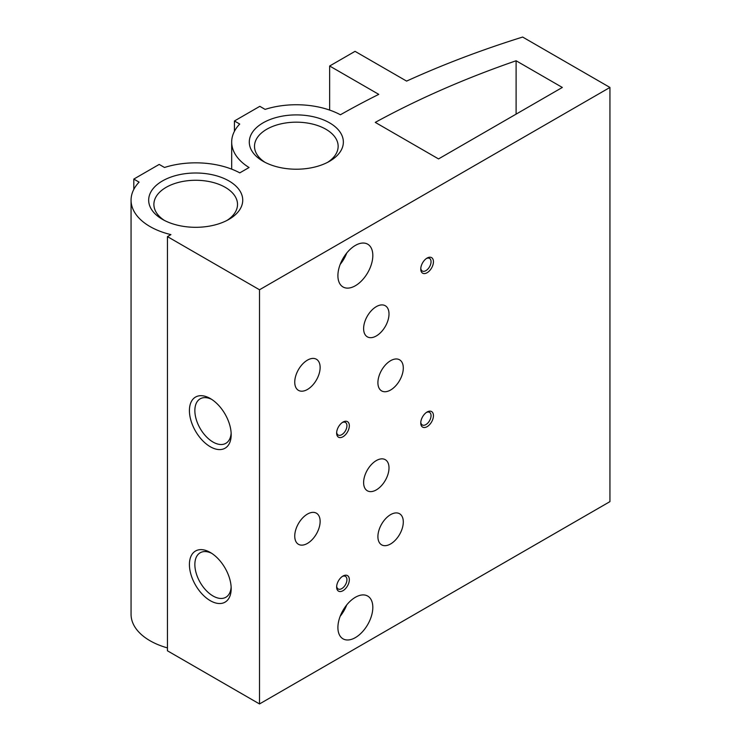<?xml version="1.0" encoding="UTF-8"?>
<svg xmlns="http://www.w3.org/2000/svg" width="741" height="741" viewBox="0 0 741 741"><rect width="100%" height="100%" fill="white"/><g stroke="black" fill="none" stroke-linecap="round" stroke-linejoin="round"><path stroke-width="1.11" d="M390.6 360.691A17.96 10.365 120 0 0 378.873 376.521A17.96 10.365 120 0 0 381.624 390.905A17.96 10.365 120 0 0 399.575 380.541A17.96 10.365 120 0 0 399.575 359.802A17.96 10.365 120 0 0 390.6 360.691M265.019 162.325A41.82 24.147 180 0 1 254.506 146.32A41.82 24.147 180 0 1 280.32 124.016A41.82 24.147 180 0 1 325.892 129.249A41.82 24.147 180 0 1 338.146 146.32A41.82 24.147 180 0 1 327.633 162.325M133.806 179.081L139.095 182.138A64.643 37.319 0 0 0 131.064 200.153A64.643 37.319 0 0 0 170.921 234.619L167.447 236.62L259.507 289.768L609.936 87.447L522.646 37.05A808.033 466.515 0 0 0 406.596 81.102L355.05 51.342L329.652 66.005L378.771 94.366A808.033 466.515 0 0 0 340.415 114.772A64.643 37.319 0 0 0 265.111 109.381L259.822 106.324L234.425 120.987L239.723 124.043A64.643 37.319 0 0 0 231.683 142.059A64.643 37.319 0 0 0 249.059 167.522L239.797 172.866A64.643 37.319 0 0 0 164.493 167.475L159.195 164.419L133.806 179.081L133.806 189.39M609.936 87.447L609.936 501.629L259.507 703.95L167.447 650.802L167.447 236.62M329.652 66.005L329.652 110.085M234.425 120.987L234.425 131.296M131.064 200.153L131.064 614.335A64.643 37.319 0 0 0 167.447 647.903M210.305 398.528L210.305 398.528A29.529 17.052 60 0 1 231.183 434.689A29.529 17.052 60 0 1 210.305 446.749A29.529 17.052 60 0 1 189.418 410.579A29.529 17.052 60 0 1 210.305 398.528M210.305 552.471L210.305 552.471A29.529 17.052 60 0 1 231.183 588.641A29.529 17.052 60 0 1 210.305 600.692A29.529 17.052 60 0 1 189.418 564.522A29.529 17.052 60 0 1 210.305 552.471M259.507 289.768L259.507 703.95M516.107 60.762A808.033 466.515 0 0 0 375.261 122.385L438.533 158.917L562.326 87.447L516.107 60.762L516.107 114.133M390.6 514.634A17.96 10.365 120 0 0 378.873 530.463A17.96 10.365 120 0 0 381.624 544.848A17.96 10.365 120 0 0 399.575 534.483A17.96 10.365 120 0 0 399.575 513.745A17.96 10.365 120 0 0 390.6 514.634M376.317 306.635A17.96 10.365 120 0 0 364.581 322.455A17.96 10.365 120 0 0 367.341 336.84A17.96 10.365 120 0 0 385.292 326.475A17.96 10.365 120 0 0 385.292 305.746A17.96 10.365 120 0 0 376.317 306.635M376.317 460.578A17.96 10.365 120 0 0 364.581 476.398A17.96 10.365 120 0 0 367.341 490.783A17.96 10.365 120 0 0 385.292 480.418A17.96 10.365 120 0 0 385.292 459.689A17.96 10.365 120 0 0 376.317 460.578M294.742 382.134A17.96 10.365 120 0 0 298.456 390.359A17.96 10.365 120 0 0 316.416 379.985A17.96 10.365 120 0 0 316.416 359.255A17.96 10.365 120 0 0 307.432 360.145A17.96 10.365 120 0 0 294.742 382.134M294.742 536.076A17.96 10.365 120 0 0 298.456 544.302A17.96 10.365 120 0 0 316.416 533.928A17.96 10.365 120 0 0 316.416 513.198A17.96 10.365 120 0 0 307.432 514.087A17.96 10.365 120 0 0 294.742 536.076M427.103 258.063L427.103 258.063A8.975 5.187 120 0 0 420.758 269.066A8.975 5.187 120 0 0 427.103 272.725A8.975 5.187 120 0 0 433.448 261.73A8.975 5.187 120 0 0 427.103 258.063M427.103 412.005L427.103 412.005A8.975 5.187 120 0 0 420.758 423.009A8.975 5.187 120 0 0 427.103 426.668A8.975 5.187 120 0 0 433.448 415.673A8.975 5.187 120 0 0 427.103 412.005M342.99 422.092L342.99 422.092A8.975 5.187 120 0 0 336.636 433.087A8.975 5.187 120 0 0 342.99 436.745A8.975 5.187 120 0 0 349.335 425.751A8.975 5.187 120 0 0 342.99 422.092M342.99 576.035L342.99 576.035A8.975 5.187 120 0 0 336.636 587.029A8.975 5.187 120 0 0 342.99 590.688A8.975 5.187 120 0 0 349.335 579.694A8.975 5.187 120 0 0 342.99 576.035M355.365 285.739A24.694 14.255 -60 0 1 343.018 286.962A24.694 14.255 -60 0 1 343.018 258.452A24.694 14.255 -60 0 1 367.712 244.197A24.694 14.255 -60 0 1 371.491 263.981A24.694 14.255 -60 0 1 355.365 285.739M355.365 637.612A24.694 14.255 -60 0 1 343.018 638.835A24.694 14.255 -60 0 1 343.018 610.325A24.694 14.255 -60 0 1 367.712 596.07A24.694 14.255 -60 0 1 371.491 615.854A24.694 14.255 -60 0 1 355.365 637.612M329.588 122.858A47.035 27.158 180 0 1 329.588 161.26A47.035 27.158 180 0 1 263.064 161.26A47.035 27.158 180 0 1 263.064 122.858A47.035 27.158 180 0 1 329.588 122.858M228.96 180.952A47.035 27.158 180 0 1 228.96 219.355A47.035 27.158 180 0 1 162.446 219.355A47.035 27.158 180 0 1 162.446 180.952A47.035 27.158 180 0 1 228.96 180.952M164.4 220.42A41.82 24.147 180 0 1 153.887 204.414A41.82 24.147 180 0 1 179.702 182.11A41.82 24.147 180 0 1 225.273 187.343A41.82 24.147 180 0 1 237.518 204.414A41.82 24.147 180 0 1 227.005 220.42M346.732 604.906A24.694 14.255 -60 0 1 340.193 616.243M346.732 253.042A24.694 14.255 -60 0 1 340.193 264.37M336.673 586.279A7.28 4.205 120 0 0 338.146 588.965A7.28 4.205 120 0 0 345.426 584.769A7.28 4.205 120 0 0 345.426 576.368A7.28 4.205 120 0 0 342.351 576.433M336.673 432.336A7.28 4.205 120 0 0 338.146 435.023A7.28 4.205 120 0 0 345.426 430.827A7.28 4.205 120 0 0 345.426 422.426A7.28 4.205 120 0 0 342.351 422.49M420.786 422.259A7.28 4.205 120 0 0 422.259 424.945A7.28 4.205 120 0 0 429.539 420.749A7.28 4.205 120 0 0 429.539 412.348A7.28 4.205 120 0 0 426.473 412.413M420.786 268.316A7.28 4.205 120 0 0 422.259 271.002A7.28 4.205 120 0 0 429.539 266.806A7.28 4.205 120 0 0 429.539 258.396A7.28 4.205 120 0 0 426.473 258.47M231.136 586.983A25.685 14.829 60 0 1 225.866 597.255A25.685 14.829 60 0 1 200.172 582.426A25.685 14.829 60 0 1 200.181 552.767A25.685 14.829 60 0 1 211.713 553.332M231.136 433.04A25.685 14.829 60 0 1 225.866 443.313A25.685 14.829 60 0 1 200.172 428.483A25.685 14.829 60 0 1 200.181 398.825A25.685 14.829 60 0 1 211.713 399.39M231.683 142.059L231.683 169.152"/></g></svg>
